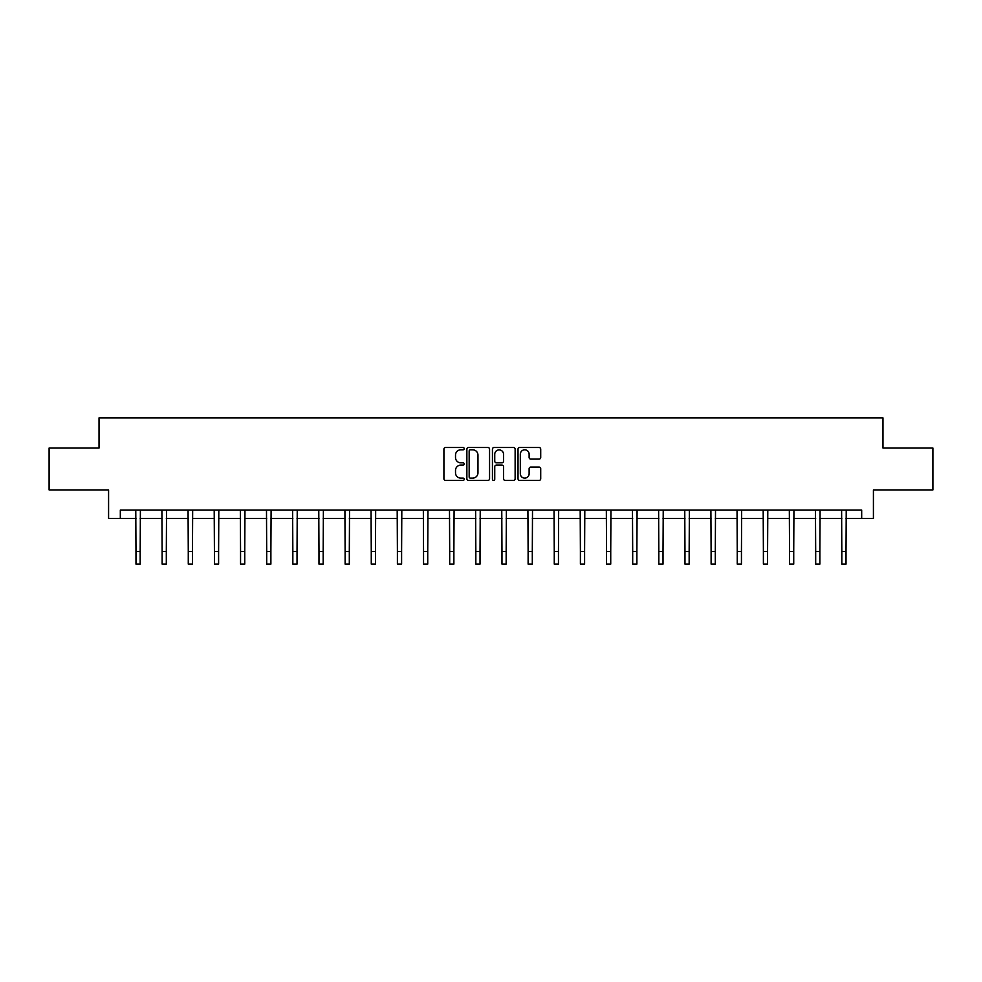 <?xml version="1.0" encoding="UTF-8"?>
<svg xmlns="http://www.w3.org/2000/svg" width="982" height="982" viewBox="0 0 982 982"><rect width="100%" height="100%" fill="white"/><g stroke="black" fill="none" stroke-linecap="round" stroke-linejoin="round"><path stroke-width="1.47" d="M464.191 448.664A1.154 1.154 0 0 0 463.038 447.51L445.558 447.51A1.645 1.645 0 0 0 443.913 449.155L443.913 478.762A1.645 1.645 0 0 0 445.558 480.407L463.038 480.407A1.154 1.154 0 0 0 464.191 479.253A1.154 1.154 0 0 0 463.038 478.111L460.779 478.111A5.266 5.266 0 0 1 455.513 472.845L455.513 470.378A5.266 5.266 0 0 1 460.779 465.112L463.038 465.112A1.154 1.154 0 0 0 464.191 463.958A1.154 1.154 0 0 0 463.038 462.804L460.779 462.804A5.266 5.266 0 0 1 455.513 457.551L455.513 455.083A5.266 5.266 0 0 1 460.779 449.817L463.038 449.817A1.154 1.154 0 0 0 464.191 448.664M539.069 459.11A1.645 1.645 0 0 0 540.714 457.465L540.714 449.155A1.645 1.645 0 0 0 539.069 447.51L519.662 447.51A1.645 1.645 0 0 0 518.017 449.155L518.017 478.762A1.645 1.645 0 0 0 519.662 480.407L539.069 480.407A1.645 1.645 0 0 0 540.714 478.762L540.714 468.733A1.645 1.645 0 0 0 539.069 467.088L530.771 467.088A1.645 1.645 0 0 0 529.126 468.733L529.126 473.705A4.394 4.394 0 0 1 524.719 478.111A4.394 4.394 0 0 1 520.325 473.705L520.325 454.212A4.394 4.394 0 0 1 524.719 449.817A4.394 4.394 0 0 1 529.126 454.212L529.126 457.465A1.645 1.645 0 0 0 530.771 459.11L539.069 459.11M120.32 518.422L120.32 510.051L861.68 510.051L861.68 518.422L873.415 518.422L873.415 489.932L932.9 489.932L932.9 448.038L882.965 448.038L882.965 417.878L99.035 417.878L99.035 448.038L49.1 448.038L49.1 489.932L108.585 489.932L108.585 518.422L135.982 518.422M489.564 449.155A1.645 1.645 0 0 0 487.919 447.51L468.512 447.51A1.645 1.645 0 0 0 466.867 449.155L466.867 478.762A1.645 1.645 0 0 0 468.512 480.407L487.919 480.407A1.645 1.645 0 0 0 489.564 478.762L489.564 449.155M494.081 447.51L513.488 447.51A1.645 1.645 0 0 1 515.133 449.155L515.133 478.762A1.645 1.645 0 0 1 513.488 480.407L505.19 480.407A1.645 1.645 0 0 1 503.545 478.762L503.545 466.757A1.645 1.645 0 0 0 501.9 465.112L496.389 465.112A1.645 1.645 0 0 0 494.744 466.757L494.744 479.253A1.154 1.154 0 0 1 493.59 480.407A1.154 1.154 0 0 1 492.436 479.253L492.436 449.155A1.645 1.645 0 0 1 494.081 447.51M140.18 518.422L162.128 518.422M166.314 518.422L188.274 518.422M192.46 518.422L214.42 518.422M218.605 518.422L240.553 518.422M244.751 518.422L266.699 518.422M270.885 518.422L292.845 518.422M297.03 518.422L318.978 518.422M323.176 518.422L345.124 518.422M349.31 518.422L371.27 518.422M375.455 518.422L397.403 518.422M401.601 518.422L423.549 518.422M427.735 518.422L449.695 518.422M453.88 518.422L475.84 518.422M480.026 518.422L501.974 518.422M506.16 518.422L528.12 518.422M532.305 518.422L554.265 518.422M558.451 518.422L580.399 518.422M584.597 518.422L606.545 518.422M610.73 518.422L632.69 518.422M636.876 518.422L658.824 518.422M663.022 518.422L684.97 518.422M689.155 518.422L711.115 518.422M715.301 518.422L737.249 518.422M741.447 518.422L763.395 518.422M767.58 518.422L789.54 518.422M793.726 518.422L815.686 518.422M819.872 518.422L841.819 518.422M846.018 518.422L861.68 518.422M470.317 449.817A1.154 1.154 0 0 0 469.163 450.971L469.163 476.957A1.154 1.154 0 0 0 470.317 478.111L472.698 478.111A5.266 5.266 0 0 0 477.964 472.845L477.964 455.083A5.266 5.266 0 0 0 472.698 449.817L470.317 449.817M503.545 454.298A4.394 4.394 0 0 0 499.138 449.903A4.394 4.394 0 0 0 494.744 454.298L494.744 461.159A1.645 1.645 0 0 0 496.389 462.804L501.9 462.804A1.645 1.645 0 0 0 503.545 461.159L503.545 454.298M135.774 510.051L135.982 551.553L140.18 551.553L140.389 510.051M135.982 551.553L135.982 564.122L140.18 564.122L140.18 551.553M161.92 510.051L162.128 551.553L166.314 551.553L166.535 510.051M162.128 551.553L162.128 564.122L166.314 564.122L166.314 551.553M188.065 510.051L188.274 551.553L192.46 551.553L192.668 510.051M188.274 551.553L188.274 564.122L192.46 564.122L192.46 551.553M214.199 510.051L214.42 551.553L218.605 551.553L218.814 510.051M214.42 551.553L214.42 564.122L218.605 564.122L218.605 551.553M240.345 510.051L240.553 551.553L244.751 551.553L244.96 510.051M240.553 551.553L240.553 564.122L244.751 564.122L244.751 551.553M266.49 510.051L266.699 551.553L270.885 551.553L271.106 510.051M266.699 551.553L266.699 564.122L270.885 564.122L270.885 551.553M292.624 510.051L292.845 551.553L297.03 551.553L297.239 510.051M292.845 551.553L292.845 564.122L297.03 564.122L297.03 551.553M318.769 510.051L318.978 551.553L323.176 551.553L323.385 510.051M318.978 551.553L318.978 564.122L323.176 564.122L323.176 551.553M344.915 510.051L345.124 551.553L349.31 551.553L349.531 510.051M345.124 551.553L345.124 564.122L349.31 564.122L349.31 551.553M371.049 510.051L371.27 551.553L375.455 551.553L375.664 510.051M371.27 551.553L371.27 564.122L375.455 564.122L375.455 551.553M397.194 510.051L397.403 551.553L401.601 551.553L401.81 510.051M397.403 551.553L397.403 564.122L401.601 564.122L401.601 551.553M423.34 510.051L423.549 551.553L427.735 551.553L427.956 510.051M423.549 551.553L423.549 564.122L427.735 564.122L427.735 551.553M449.486 510.051L449.695 551.553L453.88 551.553L454.089 510.051M449.695 551.553L449.695 564.122L453.88 564.122L453.88 551.553M475.619 510.051L475.84 551.553L480.026 551.553L480.235 510.051M475.84 551.553L475.84 564.122L480.026 564.122L480.026 551.553M501.765 510.051L501.974 551.553L506.16 551.553L506.381 510.051M501.974 551.553L501.974 564.122L506.16 564.122L506.16 551.553M527.911 510.051L528.12 551.553L532.305 551.553L532.514 510.051M528.12 551.553L528.12 564.122L532.305 564.122L532.305 551.553M554.044 510.051L554.265 551.553L558.451 551.553L558.66 510.051M554.265 551.553L554.265 564.122L558.451 564.122L558.451 551.553M580.19 510.051L580.399 551.553L584.597 551.553L584.806 510.051M580.399 551.553L580.399 564.122L584.597 564.122L584.597 551.553M606.336 510.051L606.545 551.553L610.73 551.553L610.951 510.051M606.545 551.553L606.545 564.122L610.73 564.122L610.73 551.553M632.469 510.051L632.69 551.553L636.876 551.553L637.085 510.051M632.69 551.553L632.69 564.122L636.876 564.122L636.876 551.553M658.615 510.051L658.824 551.553L663.022 551.553L663.231 510.051M658.824 551.553L658.824 564.122L663.022 564.122L663.022 551.553M684.761 510.051L684.97 551.553L689.155 551.553L689.376 510.051M684.97 551.553L684.97 564.122L689.155 564.122L689.155 551.553M710.894 510.051L711.115 551.553L715.301 551.553L715.51 510.051M711.115 551.553L711.115 564.122L715.301 564.122L715.301 551.553M737.04 510.051L737.249 551.553L741.447 551.553L741.656 510.051M737.249 551.553L737.249 564.122L741.447 564.122L741.447 551.553M763.186 510.051L763.395 551.553L767.58 551.553L767.801 510.051M763.395 551.553L763.395 564.122L767.58 564.122L767.58 551.553M789.332 510.051L789.54 551.553L793.726 551.553L793.935 510.051M789.54 551.553L789.54 564.122L793.726 564.122L793.726 551.553M815.465 510.051L815.686 551.553L819.872 551.553L820.08 510.051M815.686 551.553L815.686 564.122L819.872 564.122L819.872 551.553M841.611 510.051L841.819 551.553L846.018 551.553L846.226 510.051M841.819 551.553L841.819 564.122L846.018 564.122L846.018 551.553"/></g></svg>
